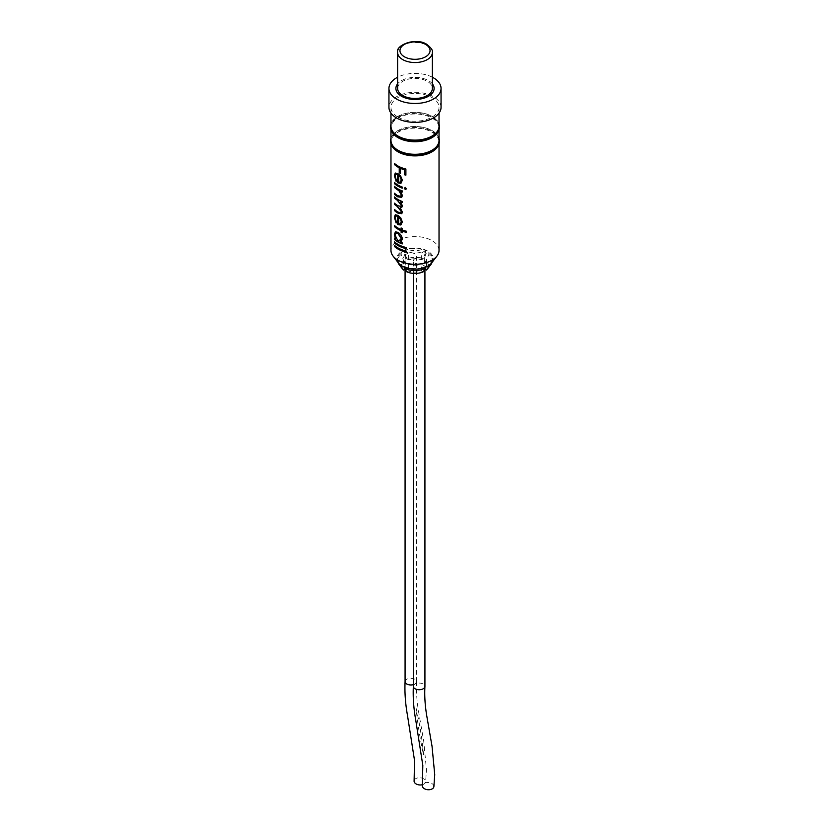 <?xml version="1.0" encoding="UTF-8"?>
<svg xmlns="http://www.w3.org/2000/svg" width="830" height="830" viewBox="0 0 830 830"><rect width="100%" height="100%" fill="white"/><g stroke="black" fill="none" stroke-linecap="round" stroke-linejoin="round"><path stroke-width="0.62" stroke-dasharray="4.15 3.11" d="M394.644 245.514L394.644 245.265A23.79 13.737 0 0 0 398.172 247.859A23.79 13.737 0 0 0 406.337 250.94L406.254 252.185M394.644 241.987L394.644 241.738A23.79 13.737 0 0 0 398.172 244.331A23.79 13.737 0 0 0 406.337 247.413L406.254 248.658M396.055 233.074L395.277 235.077L398.026 240.721L400.444 240.804M395.568 231.767L398.172 232.307C400.734 233.967 402.187 236.218 402.519 239.092L400.662 242.059A23.79 13.737 0 0 0 402.353 242.723L402.228 243.958M394.644 238.459L394.644 238.21A23.79 13.737 0 0 0 395.702 239.133M394.644 225.636L394.644 225.376A23.79 13.737 0 0 0 398.172 227.98A23.79 13.737 0 0 0 401.222 229.464M395.402 214.731L398.016 215.219L400.807 217.678L402.519 221.921L400.714 224.889M395.962 215.904L395.277 217.74L396.678 222.181L396.201 222.782M394.644 209.596L394.644 209.347A23.79 13.737 0 0 0 398.172 211.941A23.79 13.737 0 0 0 398.369 212.055L400.838 212.605M394.644 203.35L394.644 203.091A23.79 13.737 0 0 0 398.11 205.653L400.828 206.328M394.644 197.094L394.644 196.835A23.79 13.737 0 0 0 398.172 199.439A23.79 13.737 0 0 0 402.353 201.358L402.228 202.593M394.644 193.411L394.644 193.151A23.79 13.737 0 0 0 397.809 195.538L400.807 196.274M394.644 186.511L394.644 186.252A23.79 13.737 0 0 0 398.172 188.856A23.79 13.737 0 0 0 402.353 190.776L402.228 192.01M394.644 182.662L394.644 182.403A23.79 13.737 0 0 0 398.172 185.007A23.79 13.737 0 0 0 402.353 186.926L402.228 188.161M395.402 173.034L398.016 173.532L400.807 175.991L402.519 180.224L400.714 183.202M395.962 174.217L395.277 176.053L396.678 180.494L396.201 181.096M394.644 163.583L394.644 163.323A23.79 13.737 0 0 0 398.172 165.927A23.79 13.737 0 0 0 405.984 168.926L405.891 175.14M413.35 686.337L413.35 686.275A5.789 3.341 180 0 1 417.023 683.298A5.789 3.341 180 0 1 423.227 684.045A5.789 3.341 180 0 1 424.929 686.4M423.227 258.628A5.789 3.341 0 0 0 416.919 257.902A5.789 3.341 0 0 0 413.35 260.983A5.789 3.341 0 0 0 415.042 263.349A5.789 3.341 0 0 0 421.35 264.075A5.789 3.341 0 0 0 424.929 260.983A5.789 3.341 0 0 0 423.227 258.628M416.006 707.803C419.607 723.262 422.148 739.084 423.632 755.269C420.219 739.945 417.677 724.123 416.006 707.803M433.883 786.716A5.789 3.6 4.2 0 0 432.223 783.769A5.789 3.6 4.2 0 0 426.195 782.649A5.789 3.6 4.2 0 0 422.377 785.522M405.071 681.565L405.082 681.503A5.789 3.341 180 0 1 408.754 678.515A5.789 3.341 180 0 1 414.959 679.272A5.789 3.341 180 0 1 416.65 681.627A5.789 3.341 180 0 1 416.65 681.783A5.789 3.341 180 0 1 413.35 684.646M414.959 253.845A5.789 3.341 0 0 0 408.651 253.129A5.789 3.341 0 0 0 405.071 256.211A5.789 3.341 0 0 0 406.773 258.576A5.789 3.341 0 0 0 413.081 259.302A5.789 3.341 0 0 0 416.65 256.211A5.789 3.341 0 0 0 414.959 253.845M422.512 784.682A5.789 3.6 4.2 0 0 425.614 781.943A5.789 3.6 4.2 0 0 423.954 778.997A5.789 3.6 4.2 0 0 417.926 777.876A5.789 3.6 4.2 0 0 414.108 780.75M432.368 83.83A19.1 11.029 0 0 0 428.508 80.635L428.508 80.635A19.111 11.029 0 0 0 401.492 80.635A19.111 11.029 0 0 0 397.632 83.83A19.1 11.029 0 0 1 401.492 80.635L401.492 80.635A19.1 11.029 0 0 1 428.508 80.635L428.508 80.635A19.111 11.029 0 0 1 432.368 83.83M398.348 262.903A18.239 10.531 180 0 1 404.656 249.934A18.239 10.531 180 0 1 427.896 251.158A18.239 10.531 180 0 1 431.652 262.903M439.029 250.411A24.029 13.871 0 0 0 431.984 240.607A24.029 13.871 0 0 0 405.808 237.598A24.029 13.871 0 0 0 390.971 250.411M437.088 147.491A24.029 13.871 0 0 0 439.029 142.034A24.029 13.871 0 0 0 431.984 132.219A24.029 13.871 0 0 0 405.808 129.21A24.029 13.871 0 0 0 390.971 142.034A24.029 13.871 0 0 0 392.912 147.491M439.371 141.536A24.371 14.069 0 0 0 432.233 131.586A24.371 14.069 0 0 0 405.673 128.536A24.371 14.069 0 0 0 390.629 141.536M439.029 138.226A24.371 14.069 0 0 0 432.233 130.642A24.371 14.069 0 0 0 407.603 127.187A24.371 14.069 0 0 0 390.971 138.226M439.029 140.426A24.029 13.871 0 0 0 431.984 130.621A24.029 13.871 0 0 0 405.808 127.613A24.029 13.871 0 0 0 390.971 140.426M437.088 133.308A24.029 13.871 0 0 0 439.029 127.851A24.029 13.871 0 0 0 431.984 118.036A24.029 13.871 0 0 0 405.808 115.038A24.029 13.871 0 0 0 390.971 127.851A24.029 13.871 0 0 0 392.912 133.308M439.371 127.353A24.371 14.069 0 0 0 432.233 117.404A24.371 14.069 0 0 0 405.673 114.353A24.371 14.069 0 0 0 390.629 127.353M439.029 124.044A24.371 14.069 0 0 0 432.233 116.459A24.371 14.069 0 0 0 407.603 113.005A24.371 14.069 0 0 0 390.971 124.044M439.029 126.243A24.029 13.871 0 0 0 431.984 116.439A24.029 13.871 0 0 0 405.808 113.43A24.029 13.871 0 0 0 390.971 126.243M398.016 117.144A24.029 13.871 0 0 0 424.192 120.153A24.029 13.871 0 0 0 439.029 107.34A24.029 13.871 0 0 0 431.984 97.535A24.029 13.871 0 0 0 405.808 94.527A24.029 13.871 0 0 0 390.971 107.34A24.029 13.871 0 0 0 398.016 117.144M441.052 107.34A26.052 15.044 0 0 0 433.426 96.705A26.052 15.044 0 0 0 405.03 93.448A26.052 15.044 0 0 0 388.948 107.34M397.632 88.426A17.368 10.022 180 0 1 408.35 79.161A17.368 10.022 180 0 1 427.284 81.34A17.368 10.022 180 0 1 432.368 88.426M404.469 266.575A17.368 10.022 0 0 0 425.531 266.575L421.381 264.179A11.579 6.682 0 0 1 408.619 264.179L404.469 267.198M402.311 268.681A13.892 8.02 0 0 1 403.671 260.755L401.191 254.405L401.191 252.517L405.341 254.914A11.579 6.682 0 0 0 403.421 258.597A11.579 6.682 0 0 0 405.341 262.29L405.341 269.086A11.579 6.682 0 0 1 403.421 265.403L403.421 258.597M401.191 252.517A17.368 10.022 0 0 0 397.632 258.597A17.368 10.022 0 0 0 401.191 264.687L405.341 262.29M404.469 250.629L408.619 253.026L408.619 259.832A11.579 6.682 0 0 1 421.381 259.832L423.051 258.867A13.892 8.02 0 0 0 406.949 258.867L404.469 252.517L404.469 250.629A17.368 10.022 0 0 1 425.531 250.629L425.531 252.517A17.368 10.022 0 0 0 404.469 252.517M421.381 259.832L421.381 253.026A11.579 6.682 0 0 0 408.619 253.026M421.381 253.026L425.531 250.629M424.659 262.29L428.809 264.687A17.368 10.022 0 0 0 432.368 258.597A17.368 10.022 0 0 0 428.809 252.517L424.659 254.914A11.579 6.682 0 0 1 426.579 258.597A11.579 6.682 0 0 1 424.659 262.29L424.96 269.262M432.368 77.221A26.052 15.044 0 0 0 397.632 77.221M425.531 252.517L423.051 258.867M406.949 258.867L408.619 259.832M424.659 269.086A11.579 6.682 0 0 0 426.579 265.403A11.579 6.682 0 0 0 424.659 261.72L426.33 260.755A13.892 8.02 0 0 1 427.689 268.681M432.067 262.363A17.368 10.022 0 0 0 432.368 260.496A17.368 10.022 0 0 0 428.809 254.405L426.33 260.755M428.809 264.687L428.809 265.476M428.809 252.517L428.809 254.405M424.659 261.72L424.659 254.914M403.671 260.755L405.341 261.72A11.579 6.682 0 0 0 403.421 265.403M401.191 254.405A17.368 10.022 0 0 0 397.632 260.496A17.368 10.022 0 0 0 397.933 262.363M405.341 254.914L405.341 261.72M401.191 265.476L401.191 264.687M406.949 271.939L408.619 270.985A11.579 6.682 0 0 0 421.381 270.985L423.051 271.939M425.531 266.575L425.531 267.198M421.381 270.985L421.381 264.179M408.619 264.179L408.619 270.985M400.589 168.272L400.454 173.346M398.805 175.213L398.805 182.154L400.444 181.988M405.341 187.518L404.386 188.14L405.434 187.393L406.524 188.68L405.434 189.479L406.441 188.815M400.703 191.242L402.519 195.434L401.72 197.343M400.766 201.856L402.519 205.695L401.793 207.417M400.319 207.718L402.519 211.951L401.824 213.632M398.805 216.9L398.805 223.841L400.444 223.685M402.353 231.02L402.228 232.742M401.222 228.022L401.222 227.856A23.79 13.737 0 0 0 402.353 228.292L402.353 229.9A23.79 13.737 0 0 0 406.337 231.062L406.337 232.182M397.632 52.508A17.368 10.022 180 0 1 408.35 43.243A17.368 10.022 180 0 1 427.284 45.411A17.368 10.022 180 0 1 432.368 52.508M413.35 273.371L413.35 260.983M405.071 269.325L405.071 256.211M439.029 143.901L439.029 142.034M390.971 143.901L390.971 142.034M439.029 129.729L439.029 127.851M439.029 113.16L439.029 107.34M390.971 113.16L390.971 107.34M390.971 129.729L390.971 127.851M432.368 260.496L432.368 258.597M426.579 265.403L426.579 258.597M397.632 260.496L397.632 258.597M416.65 681.783C416.12 691.151 416.785 701.246 418.662 712.088L423.757 741.491L426.464 769.908L425.614 781.943M416.65 681.627L416.65 256.211M424.929 269.325L424.929 260.983"/><path stroke-width="1.25" d="M394.447 246.458L394.447 245.327A24.029 13.871 0 0 0 398.016 247.952A24.029 13.871 0 0 0 406.254 251.065L406.254 252.185A24.029 13.871 0 0 1 398.016 249.073A24.029 13.871 0 0 1 394.447 246.458L394.644 246.386A23.79 13.737 0 0 0 398.172 248.979A23.79 13.737 0 0 0 406.254 252.05M394.644 246.386L394.644 245.514M394.447 242.931L394.447 241.8A24.029 13.871 0 0 0 398.016 244.425A24.029 13.871 0 0 0 406.254 247.537L406.254 248.658A24.029 13.871 0 0 1 398.016 245.545A24.029 13.871 0 0 1 394.447 242.931L394.644 242.858A23.79 13.737 0 0 0 398.172 245.452A23.79 13.737 0 0 0 406.254 248.523M394.644 242.858L394.644 241.987M397.861 240.814L400.382 240.856L401.243 238.781L398.016 233.531L395.952 233.116L395.08 235.16L397.861 240.814M394.447 239.403L394.447 238.272A24.029 13.871 0 0 0 395.516 239.206L394.343 234.444L395.464 231.798L398.016 232.41C400.6 234.07 402.062 236.343 402.394 239.206L400.527 242.163A24.029 13.871 0 0 0 402.228 242.837L402.228 243.958A24.029 13.871 0 0 1 398.016 242.018A24.029 13.871 0 0 1 394.447 239.403L394.644 239.331A23.79 13.737 0 0 0 398.172 241.924A23.79 13.737 0 0 0 402.228 243.802M400.444 240.804L401.378 238.677L398.172 233.438L396.055 233.074M395.516 239.206L394.551 234.382L395.568 231.767M394.644 239.331L394.644 238.459M394.447 226.569L394.447 225.449A24.029 13.871 0 0 0 398.016 228.074A24.029 13.871 0 0 0 401.087 229.568L401.087 227.97A24.029 13.871 0 0 0 402.228 228.406L402.228 230.014A24.029 13.871 0 0 0 406.254 231.186L406.254 232.307A24.029 13.871 0 0 1 402.228 231.134L402.228 232.742A24.029 13.871 0 0 1 401.087 232.296L401.087 230.699A24.029 13.871 0 0 1 398.016 229.194A24.029 13.871 0 0 1 394.447 226.569L394.644 226.497A23.79 13.737 0 0 0 398.172 229.101A23.79 13.737 0 0 0 401.222 230.584L401.222 232.193A23.79 13.737 0 0 0 402.228 232.576M394.644 226.497L394.644 225.636M401.481 224.463L397.84 224.411L397.84 216.236L395.962 215.904M396.273 222.897L394.551 217.211L395.402 214.731M394.447 210.54L394.447 209.419A24.029 13.871 0 0 0 398.016 212.034A24.029 13.871 0 0 0 398.213 212.148L400.766 212.667L401.243 211.432L397.031 206.307A24.029 13.871 0 0 1 394.447 204.284L394.447 203.163A24.029 13.871 0 0 0 397.944 205.747L400.766 206.38L401.243 205.176L397.269 200.206A24.029 13.871 0 0 1 394.447 198.028L394.447 196.907A24.029 13.871 0 0 0 398.016 199.532A24.029 13.871 0 0 0 402.228 201.472L402.228 202.593A24.029 13.871 0 0 1 400.62 201.96L402.394 205.809L401.741 207.469L400.174 207.822L402.394 212.065L401.772 213.684L398.203 213.269A24.029 13.871 0 0 1 398.016 213.165A24.029 13.871 0 0 1 394.447 210.54L394.644 210.467A23.79 13.737 0 0 0 398.172 213.071A23.79 13.737 0 0 0 398.369 213.175L401.824 213.632M394.644 210.467L394.644 209.596M400.838 212.605L401.378 211.328L397.197 206.214A23.79 13.737 0 0 1 394.644 204.211L394.644 203.35M400.828 206.328L401.378 205.062L397.435 200.113A23.79 13.737 0 0 1 394.644 197.965L394.644 197.094M401.72 197.343L398.12 196.845A23.79 13.737 0 0 1 394.644 194.272L394.644 193.411M400.807 196.274L401.378 194.811L399.085 190.651L396.999 189.25A23.79 13.737 0 0 1 394.644 187.383L394.644 186.511M394.447 183.596L394.447 182.476A24.029 13.871 0 0 0 398.016 185.1A24.029 13.871 0 0 0 402.228 187.041L402.228 188.161A24.029 13.871 0 0 1 398.016 186.221A24.029 13.871 0 0 1 394.447 183.596L394.644 183.534A23.79 13.737 0 0 0 398.172 186.128A23.79 13.737 0 0 0 402.228 188.005M394.644 183.534L394.644 182.662M401.481 182.776L397.84 182.725L397.84 174.549L395.962 174.217M396.273 181.199L394.551 175.524L395.402 173.034M394.447 164.516L394.447 163.396A24.029 13.871 0 0 0 398.016 166.021A24.029 13.871 0 0 0 405.891 169.05L405.891 175.14A24.029 13.871 0 0 1 404.459 174.767L404.459 169.797A24.029 13.871 0 0 1 400.454 168.376L400.454 173.346A24.029 13.871 0 0 1 399.23 172.775L399.23 167.805A24.029 13.871 0 0 1 398.016 167.141A24.029 13.871 0 0 1 394.447 164.516L394.644 164.454A23.79 13.737 0 0 0 398.172 167.048A23.79 13.737 0 0 0 399.386 167.702L399.386 172.671A23.79 13.737 0 0 0 400.454 173.179M394.644 164.454L394.644 163.583M415.042 688.765A5.789 3.341 180 0 1 413.35 686.4A5.789 3.341 180 0 1 413.35 686.275C412.832 697.076 413.641 708.405 415.757 720.253L422.812 765.333L422.377 785.522A5.789 3.6 4.2 0 0 424.037 788.5A5.789 3.6 4.2 0 0 430.096 789.61A5.789 3.6 4.2 0 0 433.883 786.716L434.733 774.681L432.036 746.263L426.931 716.861C425.053 706.029 424.389 695.924 424.919 686.555A5.789 3.341 180 0 1 421.225 689.523A5.789 3.341 180 0 1 415.042 688.765M413.35 684.646A5.789 3.341 180 0 1 406.773 683.993A5.789 3.341 180 0 1 405.071 681.627A5.789 3.341 180 0 1 405.082 681.503C404.563 692.303 405.372 703.633 407.489 715.481L414.544 760.56L414.108 780.75A5.789 3.6 4.2 0 0 415.768 783.728A5.789 3.6 4.2 0 0 422.512 784.682M401.492 96.228A19.1 11.029 0 0 0 425.904 97.484A19.1 11.029 0 0 0 432.368 83.83A19.111 11.029 0 0 1 425.915 97.494A19.111 11.029 0 0 1 401.492 96.239A19.111 11.029 0 0 1 397.632 83.83A19.1 11.029 0 0 0 401.492 96.228M436.933 256.076L431.652 262.903A18.239 10.531 180 0 1 402.104 266.046A18.239 10.531 180 0 1 398.348 262.903L393.067 256.076A24.029 13.871 0 0 0 398.016 260.226A24.029 13.871 0 0 0 436.933 256.076A24.029 13.871 0 0 0 439.029 250.411L439.029 143.901M406.441 188.815L405.341 189.593L404.283 188.265L405.341 187.518L406.441 188.815L405.341 189.593L404.386 188.14L405.434 187.393M404.386 188.14L405.341 187.518M392.912 147.491A24.029 13.871 0 0 0 393.067 147.688A24.029 13.871 0 0 0 398.016 151.838A24.029 13.871 0 0 0 436.933 147.688A24.029 13.871 0 0 0 437.088 147.491M398.016 173.719L400.672 176.095L402.394 180.338L400.579 183.306L397.674 182.818L397.674 174.642L395.869 174.259L395.08 176.126L396.491 180.577L396.097 181.282L394.343 175.597L395.288 173.076L398.016 173.719M401.43 182.828L400.714 183.202M397.964 196.938A24.029 13.871 0 0 1 394.447 194.345L394.447 193.224A24.029 13.871 0 0 0 397.643 195.631L400.745 196.337L401.243 194.915L398.929 190.744L396.823 189.333A24.029 13.871 0 0 1 394.447 187.445L394.447 186.325A24.029 13.871 0 0 0 398.016 188.95A24.029 13.871 0 0 0 402.228 190.89L402.228 192.01A24.029 13.871 0 0 1 400.568 191.357L402.394 195.548L401.668 197.384L398.12 196.845M398.016 215.416L400.672 217.782L402.394 222.035L400.579 224.992L397.674 224.505L397.674 216.329L395.869 215.945L395.08 217.813L396.491 222.264L396.097 222.969L394.343 217.284L395.288 214.763L398.016 215.416M401.43 224.515L400.714 224.889M390.971 143.901L390.971 250.411A24.029 13.871 0 0 0 393.067 256.076M390.971 138.226A24.371 14.069 0 0 0 390.629 140.592L390.629 141.536A24.371 14.069 0 0 0 392.756 147.284A24.371 14.069 0 0 0 397.767 151.485A24.371 14.069 0 0 0 437.244 147.284A24.371 14.069 0 0 0 439.371 141.536L439.371 140.592A24.371 14.069 0 0 0 439.029 138.226M390.629 140.592A24.371 14.069 0 0 0 397.767 150.541A24.371 14.069 0 0 0 424.327 153.591A24.371 14.069 0 0 0 439.371 140.592M390.971 129.729L390.971 140.426A24.029 13.871 0 0 0 398.016 150.24A24.029 13.871 0 0 0 424.192 153.239A24.029 13.871 0 0 0 439.029 140.426L439.029 129.729M392.912 133.308A24.029 13.871 0 0 0 393.067 133.516A24.029 13.871 0 0 0 398.016 137.656A24.029 13.871 0 0 0 436.933 133.516A24.029 13.871 0 0 0 437.088 133.308M390.971 124.044A24.371 14.069 0 0 0 390.629 126.409L390.629 127.353A24.371 14.069 0 0 0 392.756 133.101A24.371 14.069 0 0 0 397.767 137.303A24.371 14.069 0 0 0 437.244 133.101A24.371 14.069 0 0 0 439.371 127.353L439.371 126.409A24.371 14.069 0 0 0 439.029 124.044M390.629 126.409A24.371 14.069 0 0 0 397.767 136.359A24.371 14.069 0 0 0 424.327 139.409A24.371 14.069 0 0 0 439.371 126.409M390.971 113.16L390.971 126.243A24.029 13.871 0 0 0 398.016 136.058A24.029 13.871 0 0 0 424.192 139.066A24.029 13.871 0 0 0 439.029 126.243L439.029 113.16M397.632 77.221A26.052 15.044 0 0 0 388.948 88.436L388.948 107.34A26.052 15.044 0 0 0 396.574 117.974A26.052 15.044 0 0 0 424.97 121.232A26.052 15.044 0 0 0 441.052 107.34L441.052 88.436A26.052 15.044 0 0 0 433.426 77.802A26.052 15.044 0 0 0 432.368 77.221M388.948 88.436A26.052 15.044 0 0 0 396.574 99.071A26.052 15.044 0 0 0 424.97 102.329A26.052 15.044 0 0 0 441.052 88.436M402.716 95.523A17.368 10.022 180 0 1 397.632 88.426L397.632 52.508A17.368 10.022 180 0 0 402.716 59.594A17.368 10.022 180 0 0 421.65 61.773A17.368 10.022 180 0 0 432.368 52.508L432.368 88.426A17.368 10.022 180 0 1 421.65 97.691A17.368 10.022 180 0 1 402.716 95.523M424.96 269.262L426.33 270.051A13.892 8.02 0 0 0 427.689 268.681L430.853 264.583A17.368 10.022 0 0 0 432.067 262.363M428.809 265.476L428.809 266.575A17.368 10.022 0 0 0 430.853 264.583M428.809 266.575L426.33 270.051M397.933 262.363A17.368 10.022 0 0 0 399.147 264.583L402.311 268.681A13.892 8.02 0 0 0 403.671 270.051L405.04 269.262M403.671 270.051L401.191 266.575L401.191 265.476M399.147 264.583A17.368 10.022 0 0 0 401.191 266.575M406.949 271.939L404.469 268.464A17.368 10.022 0 0 0 425.531 268.464L423.051 271.939A13.892 8.02 0 0 1 406.949 271.939M425.531 267.198L425.531 268.464M404.469 268.464L404.469 267.198M424.929 269.325L424.929 686.4A5.789 3.341 180 0 1 424.919 686.555M404.459 174.767L404.563 174.653A23.79 13.737 0 0 0 405.891 174.995M404.563 174.653L404.459 169.797M400.454 168.376L400.589 168.272A23.79 13.737 0 0 0 404.563 169.683M400.444 181.988L401.378 179.851L400.537 177.143L398.805 175.213L398.649 182.247L400.382 182.04L401.243 179.965L400.402 177.257L398.649 175.317M406.524 188.68L405.434 189.479M400.568 191.357L400.703 191.242A23.79 13.737 0 0 0 402.228 191.855M400.62 201.96L400.766 201.856A23.79 13.737 0 0 0 402.228 202.437M401.793 207.417L400.174 207.822M400.444 223.685L401.378 221.548L400.537 218.829L398.805 216.9L398.649 223.934L400.382 223.737L401.243 221.651L400.402 218.944L398.649 217.004M402.228 231.134L402.353 231.02A23.79 13.737 0 0 0 406.254 232.161M401.087 229.568L401.222 228.022M401.513 241.623L400.527 242.163M425.645 44.467A15.054 8.694 0 0 0 404.355 44.467A15.054 8.694 0 0 0 404.355 56.762A15.054 8.694 0 0 0 425.645 56.762A15.054 8.694 0 0 0 425.645 44.467M413.35 686.4L413.35 273.371M405.071 681.627L405.071 269.325M432.368 52.508C433.084 50.557 431.227 47.839 426.796 44.353C415.394 36.81 394.987 45.567 397.632 52.508"/></g></svg>
